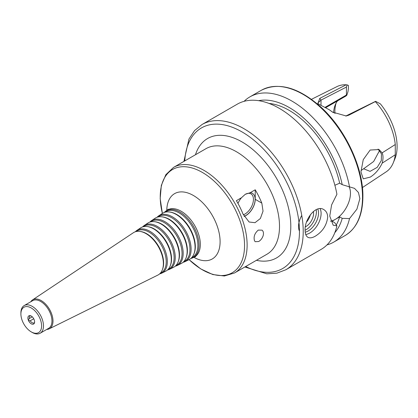 <?xml version="1.0" encoding="UTF-8"?>
<svg xmlns="http://www.w3.org/2000/svg" width="418" height="418" viewBox="0 0 418 418"><rect width="100%" height="100%" fill="white"/><g stroke="black" fill="none" stroke-linecap="round" stroke-linejoin="round"><path stroke-width="0.63" d="M34.59 322.247A4.744 2.738 -120 0 0 34.605 321.87A4.744 2.738 -120 0 0 30.916 315.883A4.744 2.738 -120 0 0 28.063 316.891A4.744 2.738 -120 0 0 29.014 321.531A4.744 2.738 -120 0 0 32.463 324.243A4.744 2.738 -120 0 0 34.59 322.247L34.051 323.563L34.004 322.947L34.495 322.665M33.733 318.756L30.237 320.773C28.283 320.768 27.99 320.01 29.359 318.5L32.264 316.823M30.676 315.794A3.992 2.304 -120 0 0 30.122 315.971A3.992 2.304 -120 0 0 29.359 318.5M30.237 320.773A3.992 2.304 -120 0 0 34.004 322.947M258.256 230.099L262.065 230.151C263.471 231.394 263.81 233.296 263.094 235.846C262.185 238.391 260.722 240.277 258.711 241.51L255.22 241.703L254.515 240.805C253.392 236.865 254.64 233.296 258.256 230.099M243.344 214.795A11.976 6.918 120 0 0 244.969 214.037A11.976 6.918 120 0 0 252.796 203.482A11.976 6.918 120 0 0 250.957 193.884A11.976 6.918 120 0 0 245.126 194.391M237.983 203.441A13.177 7.608 -60 0 1 241.489 197.719L245.272 194.302L250.147 192.724A13.177 7.608 -60 0 1 254.865 202.098A13.177 7.608 -60 0 1 245.815 215.505A13.177 7.608 -60 0 1 244.091 216.315M250.147 192.724L255.226 189.788A60.955 35.19 60 0 1 261.825 203.122L263.037 211.121L260.383 218.494L255.017 222.684L249.097 222.01L243.004 213.99A60.955 35.19 -120 0 0 236.405 200.656L241.489 197.719M255.226 189.788L255.226 199.313A13.308 7.686 -60 0 1 244.138 216.409M190.848 258.47A26.992 15.581 -120 0 0 192.928 257.734A26.992 15.581 -120 0 0 199.025 245.105A26.992 15.581 -120 0 0 186.919 217.6A26.992 15.581 -120 0 0 165.956 211.017A26.992 15.581 -120 0 0 164.279 212.454M191.522 257.833L191.93 257.634A26.407 15.247 -120 0 0 197.897 245.282A26.407 15.247 -120 0 0 186.047 218.374A26.407 15.247 -120 0 0 165.544 211.931L165.167 212.182M183.047 262.321A26.433 15.262 -120 0 0 185.132 261.595L189.03 259.662A26.71 15.424 -120 0 0 193.821 254.228L194.098 253.554A26.224 15.142 -120 0 0 195.321 246.62A26.224 15.142 -120 0 0 170.163 212.093L169.436 211.994A26.71 15.424 -120 0 0 162.336 213.431L158.715 215.84A26.433 15.262 -120 0 0 157.043 217.282M193.821 254.228A26.71 15.424 -120 0 0 195.065 247.163A26.71 15.424 -120 0 0 169.436 211.994M185.132 261.595A26.433 15.262 -120 0 0 191.104 249.227A26.433 15.262 -120 0 0 179.244 222.287A26.433 15.262 -120 0 0 158.715 215.84M183.701 261.71L184.129 261.496A25.848 14.923 -120 0 0 189.971 249.4A25.848 14.923 -120 0 0 178.376 223.06A25.848 14.923 -120 0 0 158.302 216.754L157.899 217.026M175.246 266.177A25.874 14.938 -120 0 0 177.331 265.451L181.234 263.523A26.156 15.1 -120 0 0 185.926 258.204L186.203 257.525A25.665 14.818 -120 0 0 187.395 250.737A25.665 14.818 -120 0 0 162.774 216.947L162.048 216.848A26.156 15.1 -120 0 0 155.099 218.253L151.478 220.662A25.874 14.938 -120 0 0 149.806 222.11M185.926 258.204A26.156 15.1 -120 0 0 187.144 251.286A26.156 15.1 -120 0 0 162.048 216.848M177.331 265.451A25.874 14.938 -120 0 0 183.183 253.345A25.874 14.938 -120 0 0 171.573 226.974A25.874 14.938 -120 0 0 151.478 220.662M175.874 265.582L176.333 265.352A25.289 14.599 -120 0 0 182.049 253.517A25.289 14.599 -120 0 0 170.701 227.747A25.289 14.599 -120 0 0 151.065 221.582L150.632 221.864M167.446 270.028A25.315 14.614 -120 0 0 169.536 269.307L173.433 267.379A25.597 14.776 -120 0 0 178.026 262.175L178.303 261.501A25.106 14.494 -120 0 0 179.474 254.86A25.106 14.494 -120 0 0 155.386 221.801L154.66 221.702A25.597 14.776 -120 0 0 147.857 223.076L144.236 225.49A25.315 14.614 -120 0 0 142.569 226.937M178.026 262.175A25.597 14.776 -120 0 0 179.218 255.403A25.597 14.776 -120 0 0 154.66 221.702M169.536 269.307A25.315 14.614 -120 0 0 175.257 257.462A25.315 14.614 -120 0 0 163.898 231.666A25.315 14.614 -120 0 0 144.236 225.49M168.046 269.453L168.538 269.208A24.73 14.28 -120 0 0 174.123 257.64A24.73 14.28 -120 0 0 163.03 232.434A24.73 14.28 -120 0 0 143.823 226.404L143.369 226.708M159.645 273.879A24.761 14.296 -120 0 0 161.74 273.168L165.638 271.235A25.038 14.458 -120 0 0 170.131 266.146L170.408 265.472A24.547 14.175 -120 0 0 171.547 258.977A24.547 14.175 -120 0 0 147.998 226.655L147.277 226.556A25.038 14.458 -120 0 0 140.615 227.899L136.999 230.313A24.761 14.296 -120 0 0 135.333 231.765M170.131 266.146A25.038 14.458 -120 0 0 171.296 259.521A25.038 14.458 -120 0 0 147.277 226.556M161.74 273.168A24.761 14.296 -120 0 0 167.336 261.579A24.761 14.296 -120 0 0 156.227 236.353A24.761 14.296 -120 0 0 136.999 230.313M160.219 273.325L160.742 273.069A24.171 13.956 -120 0 0 166.202 261.757A24.171 13.956 -120 0 0 155.355 237.126A24.171 13.956 -120 0 0 136.581 231.227L136.101 231.551M46.717 329.447A16.704 9.645 -120 0 0 49.219 328.835L157.842 275.096A24.479 14.134 -120 0 0 162.236 270.117L162.508 269.443A23.993 13.851 -120 0 0 163.626 263.094A23.993 13.851 -120 0 0 140.61 231.509L139.889 231.41A24.479 14.134 -120 0 0 133.379 232.721L32.526 299.92A16.704 9.645 -120 0 0 30.744 301.786M162.236 270.117A24.479 14.134 -120 0 0 163.375 263.643A24.479 14.134 -120 0 0 139.889 231.41M49.219 328.835A16.704 9.645 -120 0 0 52.997 321.019A16.704 9.645 -120 0 0 45.499 303.996A16.704 9.645 -120 0 0 32.526 299.92M31.251 331.887L32.191 332.43A15.973 9.222 -120 0 0 40.18 333.219L48.65 328.329A15.973 9.222 -120 0 0 51.957 321.019A15.973 9.222 -120 0 0 44.982 304.947A15.973 9.222 -120 0 0 32.677 300.667L24.207 305.558A15.973 9.222 -120 0 0 20.9 312.868L20.9 313.955A14.64 8.454 -120 0 0 31.251 331.887A14.64 8.454 -120 0 0 41.601 325.909A14.64 8.454 -120 0 0 31.251 307.977A14.64 8.454 -120 0 0 20.9 313.955M40.18 333.219A15.973 9.222 -120 0 0 43.488 325.909A15.973 9.222 -120 0 0 36.512 309.837A15.973 9.222 -120 0 0 24.207 305.558M378.071 149.08L381.456 153.829L381.305 160.575L377.24 167.336L370.082 171.359L363.623 168.773L373.671 161.473L379.591 150.47M382.167 163.166C379.325 169.201 375.374 173.841 370.322 177.086L363.252 178.852L360.938 171.892L363.258 159.629L370.139 150.041L379.032 149.545L382.167 152.842L395.276 144.524L395.276 154.749L382.167 163.166C383.28 159.012 383.28 155.574 382.167 152.842M360.974 170.591L363.623 168.773M325.873 107.604L345.968 95.999L346.788 95.262L346.417 95.027L325.251 107.248M337.551 100.863A37.531 21.668 -120 0 0 335.257 104.855A37.531 21.668 -120 0 0 333.569 112.782M318.506 104.087L317.894 102.969L321.008 100.111L346.417 87.054L347.128 84.891L346.182 84.781A49.235 28.424 -120 0 0 337.012 86.589L311.467 99.322M347.128 84.891L348.408 85.418L348.408 88.642L347.948 91.741L346.788 95.262M362.416 187.567L386.216 171.808A49.235 28.424 -120 0 0 393.27 162.821A49.235 28.424 -120 0 0 395.276 154.749M393.27 162.821L394.947 158.715A46.257 26.705 -120 0 0 380.38 103.873L375.61 101.334L345.749 116.052M395.276 144.524A49.235 28.424 -120 0 0 375.312 101.595L375.61 101.334M336.067 103.131A40.191 23.204 -120 0 0 334.922 113.55M346.182 84.781L319.775 98.361L317.821 103.685L329.217 109.704L332.503 112.092L346.235 115.99L348.873 115.164L375.312 101.595M332.906 112.364L331.782 111.564M332.493 112.045L329.217 109.704M346.417 87.054L346.417 95.027M315.313 236.175C312.246 237.92 309.764 238.291 307.873 237.283C306.049 236.149 305.13 233.814 305.103 230.281C304.367 219.283 315.992 204.256 323.84 209.622C326.317 211.132 327.602 213.676 327.691 217.245C326.662 225.344 322.534 231.656 315.313 236.175M320.115 208.676A15.973 9.222 -60 0 1 321.102 213.441A15.973 9.222 -60 0 1 305.73 234.477M299.262 230.705A15.973 9.222 -60 0 1 301.765 215.453M317.795 209.031A14.64 8.454 -60 0 1 318.532 213.044A14.64 8.454 -60 0 1 305.213 232.183M316.207 209.632A14.64 8.454 -60 0 1 316.4 211.811A14.64 8.454 -60 0 1 305.103 230.234M313.354 211.477A10.649 6.145 -60 0 1 313.573 213.441A10.649 6.145 -60 0 1 305.391 226.828M310.407 214.617A10.649 6.145 -60 0 1 306.598 221.979M334.875 185.268L339.646 183.189L342.217 184.672L354.501 188.356L358.445 192.499L359.877 198.665L356.899 209.162L349.521 218.583L342.217 218.342L339.646 216.858L332.117 221.206L334.687 222.689L336.918 225.861L333.209 225.239L329.76 216.049L331.61 204.898L336.918 194.281A83.846 48.41 -120 0 0 295.406 120.243A83.846 48.41 -120 0 0 237.304 104.15L202.014 124.527L194.553 130.604L188.957 139.027L183.91 161.411M330.408 221.211A21.292 12.294 120 0 0 350.467 193.231A21.292 12.294 120 0 0 349.145 186.867M244.864 266.987L266.778 273.811L276.868 273.173L285.86 269.756L321.149 249.379A83.846 48.41 -120 0 0 336.918 225.861M336.244 224.973A74.132 42.798 -120 0 0 339.646 216.858M334.823 232.643A77.628 44.82 -120 0 0 342.217 218.342M326.975 244.911A83.846 48.41 -120 0 0 333.757 242.1A83.846 48.41 -120 0 0 349.521 218.583M349.521 187.003A83.846 48.41 -120 0 0 308.009 112.964A83.846 48.41 -120 0 0 249.912 96.877A83.846 48.41 -120 0 0 244.086 101.339M342.217 184.672A77.628 44.82 -120 0 0 258.632 100.675M339.646 183.189A74.132 42.798 -120 0 0 269.009 103.429M189.056 259.651L200.781 268.936L212.814 274.553L224.351 275.995L234.498 272.975L266.883 254.275A60.955 35.19 -120 0 0 279.506 226.373A60.955 35.19 -120 0 0 252.9 165.032A60.955 35.19 -120 0 0 205.928 148.698L173.543 167.399L165.852 174.677L161.332 185.388L160.183 198.613L162.362 213.415M234.498 272.975A60.955 35.19 -120 0 0 247.122 245.068A60.955 35.19 -120 0 0 220.516 183.727A60.955 35.19 -120 0 0 173.543 167.399M255.226 199.313L261.825 203.122M256.427 260.315A68.939 39.804 -120 0 0 290.803 226.373A68.939 39.804 -120 0 0 249.321 146.765A68.939 39.804 -120 0 0 195.472 154.738M189.082 259.635A59.622 34.422 -120 0 0 244.551 245.47A59.622 34.422 -120 0 0 195.65 169.18A59.622 34.422 -120 0 0 162.388 213.394M193.821 257.295A37.704 21.767 -120 0 0 220.098 241.688A37.704 21.767 -120 0 0 193.628 195.624A37.704 21.767 -120 0 0 166.782 210.463M195.692 256.662L194.218 257.096A27.081 15.638 -120 0 0 200.337 244.425A27.081 15.638 -120 0 0 188.189 216.827A27.081 15.638 -120 0 0 167.153 210.217L168.266 209.162M245.716 266.496A81.186 46.873 -120 0 0 299.46 231.368A81.186 46.873 -120 0 0 243.887 133.034A81.186 46.873 -120 0 0 184.766 160.92M347.546 115.436L348.873 115.164M321.008 105.169L321.008 100.111L319.775 98.361M285.86 269.756A83.846 48.41 -120 0 0 303.222 231.368A83.846 48.41 -120 0 0 266.621 146.99A83.846 48.41 -120 0 0 202.014 124.527M362.51 197.139A83.846 48.41 -120 0 0 325.909 112.761A83.846 48.41 -120 0 0 261.302 90.298C278.477 81.823 298.112 87.21 320.204 106.454C344.965 128.483 363.294 167.111 362.902 196.596C362.709 215.348 356.789 228.327 345.148 235.522A83.846 48.41 -120 0 0 362.51 197.139M192.928 257.734L194.218 257.096M165.956 211.017L167.153 210.217M261.302 90.298L249.912 96.877M345.148 235.522L333.757 242.1"/></g></svg>
